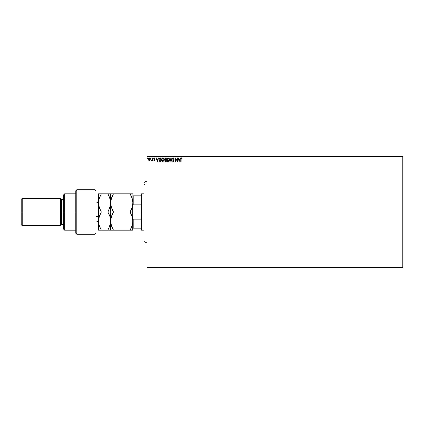 <?xml version="1.0" encoding="UTF-8"?>
<svg xmlns="http://www.w3.org/2000/svg" width="424" height="424" viewBox="0 0 424 424"><rect width="100%" height="100%" fill="white"/><g stroke="black" fill="none" stroke-linecap="round" stroke-linejoin="round"><path stroke-width="0.64" d="M147.054 267.597L402.8 267.597L147.054 267.597L147.054 156.907L402.8 156.907L402.8 267.094L147.054 267.094L147.054 267.597M402.8 156.403L147.054 156.403L147.054 267.094L402.8 267.094L402.8 267.597L402.8 156.907L147.054 156.907L147.054 156.403L402.8 156.403L402.8 156.907L402.8 156.403M150.006 160.124L150.138 158.528L149.502 157.903L148.835 157.998L148.289 158.974L148.48 160.023L149.163 160.542L150.006 160.124L150.271 159.207L149.274 157.871L148.278 159.207L148.543 160.124L149.274 160.548L150.006 160.124L150.271 159.207L150.006 160.124M152.089 157.919L152.359 157.919L152.089 157.919L152.025 159.763L151.405 160.463L152.089 160.124L152.359 160.505L152.359 157.919L152.359 160.505L152.359 157.919L152.089 157.919L152.046 159.673L151.405 160.463L152.089 160.124L152.359 160.505L152.089 160.505M153.949 160.055L154.49 159.885L153.721 158.618L154.294 157.871L154.855 158.226L153.992 158.608L154.765 159.869L154.246 160.548L154.76 159.768L154.013 158.459L154.855 158.226L154.044 157.94L153.742 158.825L154.484 159.943L153.721 160.182L154.246 160.548L153.88 159.959L154.246 160.548L153.721 160.182M160.124 157.919L159.143 158.449L158.857 159.89L159.435 161.2L160.489 161.459L161.025 161.459L161.025 157.919L160.203 157.919C159.254 158.046 158.804 158.624 158.846 159.641L159.647 161.332L161.025 161.459L161.025 157.919L161.025 161.459L159.694 161.353M165.577 157.919L166.282 157.919L165.222 157.998L164.74 158.926L165.302 159.827L165.09 161.099L166.282 161.459L166.282 157.919L166.282 161.459L166.282 157.919L165.577 157.919L164.74 158.926L165.302 159.827L164.968 160.579L165.784 161.459L166.282 161.459L165.784 161.459M170.162 161.459L169.87 161.459L170.999 157.919L169.87 161.459L170.162 161.459L171.026 158.772L171.884 161.459L172.181 161.459L171.047 157.919L172.181 161.459L171.047 157.919L169.87 161.459L170.162 161.459L171.026 158.772L171.884 161.459L172.181 161.459L171.884 161.459M177.216 157.919L177.216 160.553L175.446 157.919L175.446 161.459L175.722 161.459L175.722 158.82L177.486 161.459L177.486 157.919L177.216 157.919L177.486 157.919L177.216 157.919L177.216 160.553L175.446 157.919L175.446 161.459L175.722 161.459L175.722 158.82L177.486 161.459L177.486 157.919L177.433 161.459M181.069 161.459L180.799 161.459L180.799 159.069L180.799 161.459L181.069 161.459L181.143 158.428L182.113 158.237L181.446 157.829L180.868 158.285L180.799 161.459L181.069 161.459L181.069 159.101L181.451 158.189L181.976 158.507L182.113 158.237L181.446 157.829L180.799 159.069L180.82 158.534M180.052 157.919L180.348 157.919L179.214 161.459L180.348 157.919L179.686 159.053L178.695 159.053L178.032 157.919L179.167 161.459L180.348 157.919L179.686 159.053L178.695 159.053L178.032 157.919L179.167 161.459L178.032 157.919L178.329 157.919M173.416 161.528L172.589 160.95L173.273 161.549L173.898 160.866L172.822 158.682L173.31 158.189L174.084 158.603L173.209 157.834L172.542 158.788L173.623 160.611L173.358 161.178L172.801 160.733L172.589 160.95L173.273 161.549L173.904 160.722L172.817 158.793L173.31 158.189L174.084 158.603L173.289 157.829L172.542 158.788L173.633 160.738L173.278 161.184L172.801 160.733L172.589 160.95L172.801 160.733L173.278 161.184L173.633 160.738L173.13 159.928L173.469 160.277M169.552 159.673L169.07 158.258L168.026 157.839L167.151 158.475L166.844 160.012L167.888 161.507L169.234 160.892L169.552 159.673L168.185 157.829L166.828 159.689L168.206 161.549L169.552 159.673M164.289 159.673L163.807 158.258L162.609 157.876L161.745 158.756L161.639 160.325L162.784 161.539L164.056 160.733L164.289 159.673L162.922 157.829L161.565 159.689L162.943 161.549L164.289 159.673M158.184 157.919L158.481 157.919L157.346 161.459L158.481 157.919L157.823 159.053L156.827 159.053L156.17 157.919L157.304 161.459L158.481 157.919L157.823 159.053L156.827 159.053L156.17 157.919L157.304 161.459L156.17 157.919L156.467 157.919M153.223 158.168L152.826 157.972L152.894 158.438L153.223 158.168L152.995 158.465L152.995 157.871L152.942 158.454M150.859 157.882L151.135 158.168L150.812 157.903L150.737 158.364L151.077 158.364L150.679 158.168L150.907 158.465L150.907 157.871L150.679 158.168L150.907 157.871L151.135 158.168L150.907 158.465L150.907 157.871L151.135 158.168L150.907 158.465L150.679 158.168M147.732 158.168L147.504 157.871L147.276 158.168L147.504 158.465L147.732 158.168L147.504 158.465L147.732 158.168L147.504 158.465L147.276 158.168L147.504 158.465L147.276 158.168L147.504 157.871L147.276 158.168L147.504 157.871L147.504 158.465L147.276 158.168L147.504 157.871L147.504 158.465L147.276 158.168L147.504 157.871L147.504 158.465L147.276 158.168L147.504 157.871L147.732 158.168M180.809 158.709L180.836 158.433M181.244 157.861L182.113 158.237L181.976 158.507L181.451 158.189L181.069 159.101M181.721 158.3L181.382 158.2M179.188 160.606L178.806 159.413L179.569 159.413L179.188 160.606L178.806 159.413L179.569 159.413L179.188 160.606M175.722 161.459L175.446 161.459L175.51 157.919M173.861 158.168L174.031 158.465M174.084 158.603L173.776 158.587M173.867 158.783L173.22 158.2M173.416 158.21L172.817 158.793L172.971 159.244M172.849 158.576L173.31 158.189L172.817 158.793L173.358 159.705M173.31 158.189L172.907 159.138L172.822 158.682M173.231 159.572L173.904 160.797M173.824 160.309L173.358 159.7L173.904 160.654M173.273 161.549L172.648 161.056M172.801 160.733L173.278 161.184L173.633 160.738L173.278 161.184L173.633 160.738L173.278 161.184L172.801 160.733L172.987 161.025M172.648 158.295L172.838 158.025M169.234 160.892L169.425 160.479M167.597 161.369L167.888 161.507M166.897 160.293L166.849 160.012M167.347 158.221L167.697 157.945M168.789 158.009L169.404 158.825M169.409 158.846L168.784 158.004M169.526 159.302L169.372 158.746M168.132 158.194L169.277 159.546L168.196 161.184L167.098 159.689L168.196 158.189L169.033 158.73M169.017 158.703L169.24 159.254M169.139 160.426L168.922 160.797M167.713 161.03L167.162 160.198M167.162 159.18L167.3 158.804M168.582 158.285L168.196 158.189M169.075 160.564L168.673 161.03M165.466 161.417L165.09 161.099M164.973 160.473L165.291 161.337M164.968 160.579L165.302 159.827L164.751 159.064M164.989 160.367L165.212 159.906M165.074 158.099L164.857 158.391M164.777 159.201L164.878 159.466M165.678 161.094L165.265 160.776M166.012 161.094L165.731 161.094L166.012 161.094L166.012 159.959L166.012 161.094M165.243 160.574L165.874 159.959L165.243 160.574M166.012 159.599L166.012 158.279L166.012 159.599M165.016 158.926L165.44 159.557L165.026 158.788L165.699 158.279L165.016 158.926L165.44 159.557L165.031 159.085M165.699 158.279L166.012 158.279L165.699 158.279M165.307 160.256L165.62 159.986M163.786 161.147L164.162 160.479M162.625 161.502L162.334 161.374L162.625 161.507M161.894 160.913L161.698 160.511M161.634 160.288L161.586 160.012M161.571 159.848L161.571 159.53M162.085 158.221L162.434 157.945M163.532 158.009L164.141 158.82M164.152 158.846L163.526 158.004M161.899 159.18L161.841 159.689L162.933 158.189L164.019 159.673L162.933 161.184L162.562 161.094L162.101 160.664L162.933 161.184L161.841 159.689L162.042 158.804M163.463 158.375L163.775 158.73M163.876 160.426L163.415 161.03M159.016 160.606L158.883 160.134M158.931 160.362L158.846 159.641M159.7 160.95L159.117 159.647L159.731 158.369L160.749 158.279L160.749 161.094L159.578 160.871M159.79 160.993L160.749 161.094L160.749 158.279L160.458 158.279M159.117 159.647L159.154 159.223L159.117 159.647M159.281 158.83L159.154 159.223M157.325 160.606L156.944 159.413L157.707 159.413L157.325 160.606L156.944 159.413L157.707 159.413L157.325 160.606M154.161 160.542L154.765 159.869L153.992 158.608L154.855 158.226L154.294 157.871L153.721 158.618L154.426 159.652L154.23 160.235L154.426 159.652M153.88 159.959L154.23 160.235L153.88 159.959L154.23 160.235L154.49 159.885M154.055 159.307L153.721 158.618L154.294 157.871L154.855 158.226L154.378 157.882M154.156 159.382L153.811 159.021M154.696 158.465L154.325 158.189L154.696 158.465L154.325 158.189L153.992 158.608L154.765 159.869L154.246 160.548L154.765 159.869M154.251 158.2L154.092 158.899M154.325 158.189L153.992 158.608L154.384 158.2M154.347 159.122L154.675 159.472M154.474 160.489L154.733 160.108M152.052 159.62L152.078 159.344M151.135 158.168L150.907 158.465L151.135 158.168M149.216 160.548L148.543 160.124L148.278 159.207M149.328 160.548L148.543 160.124M149.396 157.882L149.783 158.046M150.128 159.912L150.26 159.445M150.001 159.201L149.274 160.235L148.548 159.201L149.274 158.189L150.001 159.292M148.951 160.124L148.707 159.848M148.591 158.862L148.718 158.544M149.444 158.216L149.757 158.433M147.276 158.168L147.478 157.876M165.058 158.661L165.307 158.348M162.101 160.664L161.899 160.198M160.373 161.088L159.885 161.025M149.831 158.544L149.958 158.862M145.029 183.974L145.029 181.673L145.029 183.974L147.054 183.974L145.029 183.974L145.029 242.327L145.029 183.974L144.022 184.906L145.029 183.974M144.022 182.686L144.022 184.906L144.022 182.686L145.029 181.673L147.054 181.673M144.022 241.314L144.022 184.906L144.022 241.314L145.029 242.327L147.054 242.327M140.985 195.824L140.985 212L141.494 212L141.494 193.805L141.494 212L144.022 212L141.494 212L141.494 230.195L140.985 194.309L140.985 195.824L132.898 195.824L133.205 195.824L133.205 204.834L140.985 204.834L133.205 204.834L133.205 195.824L140.985 195.824M140.985 219.166L140.985 229.691L140.985 219.166L133.205 219.166L132.898 218.381L133.205 219.166L133.205 228.176L140.985 228.176L133.205 228.176L133.205 219.166L140.985 219.166M132.898 205.619L133.205 204.834L132.898 205.619M132.898 228.176L133.205 228.176L132.898 228.176M113.123 229.57L113.478 230.195L110.871 230.195L130.083 230.195L113.478 230.195L111.448 225.775L110.659 221.1L110.659 230.195L113.478 230.195L111.448 225.775L110.865 223.469L110.865 218.72L111.448 216.415L113.478 212L112.344 214.168L113.478 212L130.083 212L132.113 207.58L132.898 202.9L132.118 207.575L130.083 212L113.478 212L111.454 207.601L110.659 202.9L111.443 198.231L113.478 193.805L130.083 193.805L132.108 198.204L132.898 202.465M132.898 221.535L132.696 218.736L132.696 223.475L131.217 228.027L132.113 225.785L130.083 230.195L131.217 228.027L130.083 230.195L132.898 230.195L132.898 221.1L132.113 225.78L130.083 230.195L132.113 230.195M94.992 212L94.992 234.239L94.992 189.761L94.992 212L96.004 212L94.992 212M96.004 233.184L96.004 190.774L94.992 189.761L76.797 189.761L75.785 190.774L75.785 233.227L76.797 234.239L76.797 189.761L76.797 234.239L94.992 234.239L96.004 233.227L96.004 190.816M75.785 233.126L75.785 212L63.658 212L63.658 229.183L63.658 212L61.634 212L61.634 199.365L61.634 212L60.621 212L60.621 225.648L60.621 212L22.212 212L22.212 198.353L22.212 212L21.2 212L21.2 224.635L21.2 199.365L21.2 212L60.621 212L60.621 198.353L60.621 212L63.658 212L63.658 194.817L63.658 212L64.665 212L64.665 193.805L64.665 212L75.785 212L75.785 190.821M64.665 212L64.665 230.195L64.665 212M61.634 212L61.634 224.635L61.634 212M22.212 212L22.212 225.648L22.212 212M97.017 207.453L97.017 216.547L96.004 216.547L97.017 216.547L97.017 221.1L97.017 216.547A1.516 0.758 180 0 1 98.532 217.305A1.516 0.758 0 0 0 97.017 216.547L97.017 202.9L96.004 202.9M131.223 195.983L130.083 193.805L132.898 193.805L110.659 193.805L111.448 193.805L110.659 193.805L110.865 205.285L111.454 207.601L113.478 212M130.746 210.797L130.083 212L132.113 216.42L132.898 221.1L132.898 193.805L130.083 193.805L132.108 198.204L132.898 202.9L132.691 200.52M132.315 198.872L132.452 199.381M112.212 193.805L113.478 193.805L111.448 198.225L110.865 200.541L112.826 194.992M111.247 206.933L111.109 206.414M132.442 206.462L131.223 209.827M132.118 216.426L132.208 216.706M110.733 219.717L112.344 214.168L111.448 216.41L112.758 213.32M110.871 218.704L111.083 217.692M111.152 199.222L110.659 202.9L110.86 223.427M111.443 225.769L111.353 225.489M132.691 223.49L132.468 224.55M112.339 228.022L112.1 227.492M112.349 209.848L113.086 211.306M110.15 206.663L110.659 202.9L110.659 193.805L107.844 193.805L109.869 198.204L110.611 201.702L110.457 205.258L109.88 207.575L107.844 212L109.874 216.42L110.659 221.1L110.865 200.531M112.344 193.805L111.454 193.805M132.696 205.258L132.696 230.195M131.758 215.434L132.701 218.763M130.083 212L131.217 214.168M132.898 202.9L132.898 193.805M109 196.015L107.844 193.805L110.452 193.805L98.532 193.805L98.532 202.9L98.532 193.805L99.317 193.805L98.532 193.805M108.989 195.999L110.452 200.51L110.659 202.9L110.208 199.354M108.979 214.173L107.844 212L108.979 209.838L107.844 212L101.347 212L99.322 207.601L98.532 202.9L98.532 221.1L98.734 200.547L99.311 198.231L101.347 193.805L99.311 198.231L98.734 200.541L99.481 197.748M109.403 215.132L108.984 214.173M110.463 218.763L110.457 223.475L108.518 228.965M110.023 216.892L110.659 221.1L110.457 223.475L109.874 225.785L107.844 230.195L110.659 230.195L110.659 221.1M109.721 208.03L110.457 205.264L108.21 211.353M110.452 223.49L110.24 224.497M101.166 229.882L101.347 230.195L98.532 230.195L98.532 221.1L98.532 230.195L101.347 230.195L99.317 225.775L98.585 222.287L98.585 219.902L99.317 216.415L101.347 212L99.322 216.404L101.347 212L100.212 209.832L101.347 212L107.844 212M99.11 198.898L98.532 202.9L99.322 207.596L98.739 205.296M100.08 193.805L99.322 193.805M98.601 219.706L98.728 223.427M98.739 218.704L98.951 217.682M100.212 209.832L98.983 206.435M98.532 230.195L107.844 230.195L101.347 230.195L99.783 227.041M99.216 225.457L98.532 221.1L98.739 218.72L100.212 214.168M100.483 213.606L100.329 213.919M108.708 228.589L108.862 228.276M98.734 200.536L98.532 202.9M108.979 195.973L107.844 193.805L100.212 193.805M110.659 202.9L110.457 205.258M107.844 230.195L109.869 230.195M140.985 194.309L141.494 193.805L144.022 193.805M144.022 230.195L141.494 230.195L140.985 229.691M75.785 193.805L64.665 193.805L63.658 194.817M21.2 199.365L22.212 198.353L60.621 198.353L61.634 199.365L63.658 199.365M75.785 230.195L64.665 230.195L63.658 229.183M63.658 224.635L61.634 224.635L60.621 225.648L22.212 225.648L21.2 224.635M96.004 221.1L97.017 221.1L98.532 222.616M97.017 202.9L98.532 201.384"/></g></svg>
